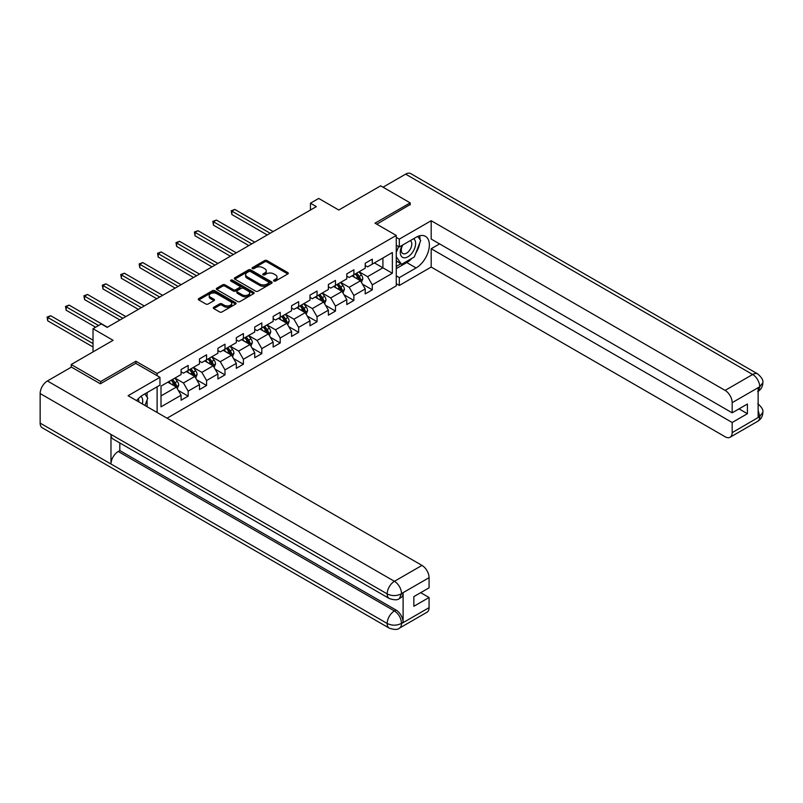 <?xml version="1.0" encoding="UTF-8"?>
<svg xmlns="http://www.w3.org/2000/svg" width="803" height="803" viewBox="0 0 803 803"><rect width="100%" height="100%" fill="white"/><g stroke="black" fill="none" stroke-linecap="round" stroke-linejoin="round"><path stroke-width="1.2" d="M273.893 281.05A1.144 0.662 0 0 0 275.509 281.05L287.825 273.943A1.636 0.944 0 0 0 288.297 273.271A1.636 0.944 0 0 0 287.825 272.598L266.967 260.563A1.636 0.944 0 0 0 264.649 260.563L252.343 267.67A1.144 0.662 0 0 0 253.959 268.603L255.555 267.69A5.24 3.031 0 0 1 262.972 267.69L264.709 268.694A5.24 3.031 0 0 1 266.245 270.832A5.24 3.031 0 0 1 264.709 272.97L263.113 273.893A1.144 0.662 0 0 0 264.739 274.827L266.325 273.903A5.24 3.031 0 0 1 273.743 273.903L275.479 274.907A5.24 3.031 0 0 1 277.015 277.055A5.24 3.031 0 0 1 275.479 279.193L273.893 280.117A1.144 0.662 0 0 0 273.893 281.05L273.893 280.117M213.789 307.248A1.636 0.944 0 0 0 213.307 307.92A1.636 0.944 0 0 0 213.789 308.593L219.641 311.965A1.636 0.944 0 0 0 221.959 311.965L235.63 304.076A1.636 0.944 0 0 0 236.102 303.404A1.636 0.944 0 0 0 235.63 302.741L214.772 290.696A1.636 0.944 0 0 0 212.454 290.696L198.783 298.586A1.636 0.944 0 0 0 198.301 299.258A1.636 0.944 0 0 0 198.783 299.931L205.849 304.006A1.636 0.944 0 0 0 208.168 304.006L214.02 300.633A1.636 0.944 0 0 0 214.501 299.961A1.636 0.944 0 0 0 214.02 299.288L210.516 297.271A4.386 2.529 0 0 1 209.232 295.484A4.386 2.529 0 0 1 211.942 293.145A4.386 2.529 0 0 1 216.71 293.687L230.441 301.617A4.386 2.529 0 0 1 231.726 303.404A4.386 2.529 0 0 1 229.016 305.742A4.386 2.529 0 0 1 224.248 305.2L221.959 303.875A1.636 0.944 0 0 0 219.641 303.875L213.789 307.248L213.789 308.593L219.641 305.24L219.641 303.875M410.182 204.906L410.182 202.868L380.672 185.824L338.776 210.025L318.711 198.431L310.45 203.209L316.352 206.612L107.19 327.363L101.288 323.96L93.028 328.728L93.028 351.905M135.878 363.418L135.878 361.24L100.696 381.545L71.196 364.512L113.093 340.311L93.028 328.728M135.878 361.24L157.117 373.505L396.26 235.44L396.26 285.868L167.034 418.202M410.182 202.868L375.011 223.174L396.26 235.44M255.675 291.168A1.636 0.944 0 0 0 257.984 291.168L271.655 283.268A1.636 0.944 0 0 0 272.137 282.606A1.636 0.944 0 0 0 271.655 281.933L250.807 269.898A1.636 0.944 0 0 0 248.488 269.898L234.817 277.788A1.636 0.944 0 0 0 234.335 278.46A1.636 0.944 0 0 0 234.817 279.123L255.675 291.168M231.274 281.301A1.144 0.662 0 0 1 232.438 281.462L232.438 280.096L253.648 292.332A1.636 0.944 0 0 1 254.119 293.005A1.636 0.944 0 0 1 253.648 293.677L239.977 301.567A1.636 0.944 0 0 1 237.658 301.567L216.8 289.522L222.652 286.169L222.652 284.814L216.8 288.187A1.636 0.944 0 0 0 216.318 288.859A1.636 0.944 0 0 0 216.8 289.522L216.8 288.187M222.652 286.169A1.636 0.944 0 0 1 224.97 286.169L224.97 284.814A1.636 0.944 0 0 0 222.652 284.814M224.97 284.814L233.422 289.692A1.636 0.944 0 0 0 235.741 289.692L239.625 287.454A1.636 0.944 0 0 0 240.107 286.781A1.636 0.944 0 0 0 239.625 286.119L230.822 281.03A1.144 0.662 0 0 1 232.438 280.096M71.196 367.232L71.196 364.512M100.696 381.545L100.696 383.583M157.117 412.481L157.117 386.795M157.117 375.684L157.117 373.505M178.306 390.439L188.163 396.13L188.163 391.151L199.495 384.607L199.495 389.585L206.582 385.5L206.582 380.522L217.904 373.977L217.904 378.956L224.991 374.871L224.991 369.892L236.323 363.347L236.323 368.326L243.399 364.231L243.399 359.262L254.732 352.718L254.732 357.696L261.818 353.601L261.818 348.632L273.15 342.088L273.15 347.067L280.227 342.971L280.227 338.003L291.559 331.458L291.559 336.427L298.646 332.342L298.646 327.373L309.978 320.829L309.978 325.797L317.055 321.712L317.055 316.733L328.387 310.199L328.387 315.167L335.473 311.082L335.473 306.104L346.796 299.569L346.796 304.538L353.882 300.452L353.882 295.474L365.214 288.929L365.214 293.908L372.291 289.823L372.291 284.844L392.366 273.261L392.366 252.543L382.921 257.994L382.921 267.811L392.366 273.261M188.163 396.13L181.087 400.215L181.087 395.237L161.012 406.83L161.012 386.113L181.087 374.529L181.087 369.551L188.163 365.465L188.163 370.434L199.495 363.889L199.495 358.921L206.582 354.826L206.582 359.804L217.904 353.26L217.904 348.291L224.991 344.196L224.991 349.175L236.323 342.63L236.323 337.661L243.399 333.566L243.399 338.545L254.732 332L254.732 327.032L261.818 322.936L261.818 327.915L273.15 321.371L273.15 316.392L280.227 312.307L280.227 317.285L291.559 310.741L291.559 305.762L298.646 301.677L298.646 306.656L309.978 300.111L309.978 295.133L317.055 291.047L317.055 296.016L328.387 289.481L328.387 284.503L335.473 280.418L335.473 285.386L346.796 278.852L346.796 273.873L353.882 269.788L353.882 274.756L365.214 268.222L365.214 263.243L372.291 259.158L372.291 264.127L392.366 252.543M186.276 371.528L194.778 376.436L183.445 382.971L174.944 378.072M181.087 371.799L183.445 373.164L188.163 370.434M183.445 382.971L188.163 391.151M194.778 376.436L199.495 384.607M204.685 360.898L213.186 365.807L201.854 372.341L193.352 367.433M199.495 361.169L201.854 362.534L206.582 359.804M201.854 372.341L206.582 380.522M213.186 365.807L217.904 373.977M223.104 350.269L231.595 355.167L220.273 361.711L211.771 356.803M217.904 350.54L220.273 351.905L224.991 349.175M220.273 361.711L224.991 369.892M231.595 355.167L236.323 363.347M241.512 339.639L250.014 344.537L238.682 351.082L230.18 346.173M236.323 339.91L238.682 341.265L243.399 338.545M238.682 351.082L243.399 359.262M250.014 344.537L254.732 352.718M259.931 328.999L268.423 333.907L257.09 340.452L248.599 335.544M254.732 329.28L257.09 330.635L261.818 327.915M257.09 340.452L261.818 348.632M268.423 333.907L273.15 342.088M278.34 318.369L286.842 323.278L275.509 329.822L267.008 324.914M273.15 318.64L275.509 320.006L280.227 317.285M275.509 329.822L280.227 338.003M286.842 323.278L291.559 331.458M296.759 307.74L305.25 312.648L293.918 319.192L285.426 314.284M291.559 308.011L293.918 309.376L298.646 306.656M293.918 319.192L298.646 327.373M305.25 312.648L309.978 320.829M315.167 297.11L323.669 302.018L312.337 308.563L303.835 303.654M309.978 297.381L312.337 298.746L317.055 296.016M312.337 308.563L317.055 316.733M323.669 302.018L328.387 310.199M333.576 286.48L342.078 291.389L330.746 297.933L322.254 293.025M328.387 286.751L330.746 288.116L335.473 285.386M330.746 297.933L335.473 306.104M342.078 291.389L346.796 299.569M351.995 275.851L360.497 280.759L349.164 287.293L340.663 282.395M346.796 276.122L349.164 277.487L353.882 274.756M349.164 287.293L353.882 295.474M360.497 280.759L365.214 288.929M374.419 262.902L382.921 267.811L367.573 276.664L359.071 271.765M365.214 265.492L367.573 266.857L372.291 264.127M367.573 276.664L372.291 284.844M310.45 203.209L310.45 210.025M161.012 395.919L176.359 387.066L167.857 382.158M176.359 387.066L181.087 395.237M362.444 284.132L372.291 289.823M344.025 294.761L353.882 300.452M325.616 305.391L335.473 311.082M307.198 316.021L317.055 321.712M288.789 326.65L298.646 332.342M270.37 337.28L280.227 342.971M251.961 347.91L261.818 353.601M233.543 358.55L243.399 364.231M215.134 369.179L224.991 374.871M196.725 379.809L206.582 385.5M274.345 281.211L275.479 280.558A5.24 3.031 0 0 0 277.015 278.41L277.015 277.055M266.245 270.832L266.245 272.197A5.24 3.031 0 0 1 264.709 274.335L263.575 274.987M287.795 273.953L266.967 261.929A1.636 0.944 0 0 0 264.649 261.929L252.794 268.764M271.635 283.288L250.807 271.253A1.636 0.944 0 0 0 248.488 271.253L234.837 279.133L234.817 277.788M268.764 283.068A1.144 0.662 0 0 0 268.764 282.134L250.456 271.565A1.144 0.662 0 0 0 248.84 271.565L247.153 272.538A5.24 3.031 0 0 0 245.618 274.676A5.24 3.031 0 0 0 247.153 276.814L259.67 284.041A5.24 3.031 0 0 0 267.078 284.041L268.764 283.068L268.764 284.433A1.144 0.662 0 0 0 269.095 283.971L269.095 282.606M245.618 274.676L245.618 276.041A5.24 3.031 0 0 0 247.153 278.179L247.153 276.814M268.764 284.433L267.078 285.406A5.24 3.031 0 0 1 259.67 285.406L247.153 278.179M224.97 286.169L233.422 291.057A1.636 0.944 0 0 0 235.741 291.057L239.625 288.819A1.636 0.944 0 0 0 240.107 288.147L240.107 286.781M232.438 281.462L253.618 293.687M242.205 294.761A4.386 2.529 0 0 0 246.983 295.313A4.386 2.529 0 0 0 249.683 292.975A4.386 2.529 0 0 0 248.398 291.178L243.56 288.387A1.636 0.944 0 0 0 241.241 288.387L237.367 290.626A1.636 0.944 0 0 0 236.885 291.298A1.636 0.944 0 0 0 237.367 291.971L242.205 294.761L242.205 296.126A4.386 2.529 0 0 0 246.983 296.668A4.386 2.529 0 0 0 249.683 294.33L249.683 292.975M236.885 291.298L236.885 292.663A1.636 0.944 0 0 0 237.367 293.326L237.367 291.971M242.205 296.126L237.367 293.326M231.726 303.404L231.726 304.769A4.386 2.529 0 0 1 229.016 307.107A4.386 2.529 0 0 1 224.248 306.555L221.959 305.24A1.636 0.944 0 0 0 219.641 305.24M209.232 295.484L209.232 296.839A4.386 2.529 0 0 0 210.516 298.636L210.516 297.271M214.02 299.288L214.02 300.633L210.516 298.636M235.63 302.741L235.63 304.076L214.772 292.061A1.636 0.944 0 0 0 212.454 292.061L198.803 299.941L198.783 298.586M361.42 282.375L362.826 278.832A4.427 2.55 -120 0 0 361.42 275.068L358.981 271.815M354.735 277.436L353.079 275.218M273.15 231.555L234.817 209.432L231.876 211.129L231.876 214.542L267.248 234.958M355.317 273.923L357.757 277.176A4.427 2.55 60 0 1 359.021 279.846C359.694 280.729 360.166 280.458 360.437 279.022A4.427 2.55 -120 0 0 359.172 276.362L356.743 273.11M355.629 273.753L358.329 277.356A2.258 1.305 60 0 1 358.74 278.039L360.437 279.022M231.876 214.542L231.224 210.757L270.199 233.261M231.224 210.757L234.817 209.432M402.243 245.276A10.851 6.263 120 0 0 404.11 257.793A10.851 6.263 120 0 0 413.906 250.044A10.851 6.263 120 0 0 413.645 238.692M402.855 244.915A7.428 4.286 120 0 0 402.835 253.537A7.428 4.286 120 0 0 403.919 253.868A7.428 4.286 120 0 0 410.714 248.388A7.428 4.286 120 0 0 410.263 240.669A7.428 4.286 120 0 0 410.233 240.659M417.781 236.423L420.682 240.549L414.318 256.97L401.57 264.328L396.26 260.764M401.57 264.328L396.26 256.769M396.26 252.543L398.589 246.531M142.352 403.959A10.851 6.263 120 0 0 140.916 396.371M138.899 401.962A7.428 4.286 120 0 0 138.136 398.91M144.831 393.892L147.792 398.107L144.941 405.455M411.969 258.335A18.78 10.841 120 0 1 406.76 262.561L416.084 267.941A18.78 10.841 120 0 0 428.35 251.399A18.78 10.841 120 0 0 425.48 236.353A18.78 10.841 120 0 0 416.084 237.276L399.322 246.953L399.322 239.123L431.191 220.715L725.099 390.399L752.662 374.489L405.635 174.141L383.041 187.189M416.084 267.941L399.322 277.617L399.322 285.456L431.191 267.058L431.191 248.729L732.175 422.498L732.175 432.656L759.909 416.496M439.572 243.891L431.191 248.729M739.021 408.868L747.402 413.706L747.402 404.029L732.175 412.822L431.191 239.053L431.191 220.715M396.26 245.186L399.322 246.953M396.26 237.347L399.322 239.123M396.26 283.69L399.322 285.456M396.26 275.851L399.322 277.617M431.191 267.058L725.099 436.742A10.017 5.782 -120 0 0 730.108 437.233A10.017 5.782 -120 0 0 732.175 432.656M405.635 174.141A10.268 5.922 -60 0 1 410.775 173.629L757.791 373.977A10.268 5.922 -60 0 0 752.662 374.489A10.017 5.782 60 0 1 759.738 386.755L732.175 402.664A10.017 5.782 -120 0 0 725.099 390.399M732.175 412.822L732.175 402.664M747.402 413.706L732.175 422.498M758.142 391.342L759.738 387.096L758.142 388.02L758.142 417.319L759.738 416.406L758.142 410.313M410.182 204.504L376.778 224.198M415.693 253.417A18.78 10.841 120 0 0 419.738 242.998M420.039 239.635A18.78 10.841 120 0 0 419.578 235.801M406.76 262.561L396.26 268.624M396.26 266.445L400.747 263.856M396.26 262.36L397.204 261.808M757.791 403.628C761.816 407.251 763.502 410.142 762.85 412.31L759.738 416.406M757.791 373.977C761.816 377.571 763.502 380.492 762.85 382.74L759.738 386.755M159.958 377.32L128.089 395.718L421.987 565.402A10.017 5.782 60 0 1 429.073 577.668L401.51 593.578L399.432 598.506C397.756 600.212 394.373 600.212 389.294 598.516L113.093 439.06A10.268 5.922 -60 0 1 110.975 434.423L40.15 393.54A10.268 5.922 -60 0 1 47.407 380.963L71.427 367.101L100.345 383.794L135.757 363.347L159.958 377.32L159.958 385.159L143.195 394.835A18.78 10.841 120 0 0 136.61 400.647M146.678 406.448L150.633 408.737M147.09 406.218L147.09 399.924M147.09 397.104L147.09 392.587M429.073 577.668L429.073 587.826L413.846 596.609L413.846 606.285L429.073 597.502L429.073 607.65A10.017 5.782 60 0 1 426.995 612.237L399.432 628.147A10.017 5.782 -120 0 0 401.51 623.56L429.073 607.65M399.432 628.147C397.836 629.843 394.454 629.853 389.294 628.157L42.278 427.808A10.268 5.922 -60 0 1 40.15 423.111L110.975 464.004A10.268 5.922 -60 0 1 118.232 451.497L394.424 610.953L396.02 610.039A10.017 5.782 60 0 1 403.106 622.305L403.106 592.995A10.017 5.782 60 0 1 401.028 597.583L399.432 598.506M40.15 393.54L40.15 423.111M389.294 598.516A10.268 5.922 -60 0 1 387.166 593.889L110.975 434.423L110.975 464.004L387.166 623.459C391.874 625.738 396.602 625.738 401.329 623.459L401.51 623.56M429.073 597.502L420.692 592.664M119.818 442.935L119.818 450.573L396.02 610.039M119.818 450.573L118.232 451.497M47.407 380.963L394.424 581.312A10.268 5.922 -60 0 0 387.166 593.889C391.894 596.157 396.612 596.137 401.319 593.829M343.011 293.005L344.417 289.461A4.427 2.55 -120 0 0 343.001 285.697L340.572 282.445M336.316 288.066L334.67 285.858M254.732 242.185L216.408 220.062L213.457 221.758L213.457 225.171L248.83 245.598M336.909 284.563L339.348 287.815A4.427 2.55 60 0 1 340.613 290.475C341.275 291.359 341.747 291.087 342.028 289.652A4.427 2.55 -120 0 0 340.763 286.992L338.324 283.74M337.22 284.382L339.92 287.986A2.258 1.305 60 0 1 340.331 288.668L342.028 289.652M213.457 225.171L212.805 221.387L251.781 243.891M212.805 221.387L216.408 220.062M324.603 303.634L325.998 300.091A4.427 2.55 -120 0 0 324.593 296.327L322.154 293.075M317.908 298.696L316.252 296.488M236.323 252.815L198 230.692L195.049 232.398L195.049 235.801L230.421 256.227M318.5 295.193L320.929 298.445A4.427 2.55 60 0 1 322.194 301.105C322.866 301.988 323.338 301.717 323.619 300.282A4.427 2.55 -120 0 0 322.344 297.622L319.915 294.37M318.801 295.012L321.511 298.616A2.258 1.305 60 0 1 321.913 299.308L323.619 300.282M195.049 235.801L194.396 232.017L233.372 254.521M194.396 232.017L198 230.692M306.184 314.264L307.589 310.731A4.427 2.55 -120 0 0 306.174 306.957L303.745 303.705M299.499 309.326L297.843 307.117M217.904 263.444L179.581 241.322L176.63 243.028L176.63 246.431L212.002 266.857M300.081 305.823L302.52 309.075A4.427 2.55 60 0 1 303.785 311.735C304.447 312.618 304.919 312.347 305.2 310.912A4.427 2.55 -120 0 0 303.935 308.252L301.496 304.999M300.392 305.642L303.092 309.245A2.258 1.305 60 0 1 303.504 309.938L305.2 310.912M176.63 246.431L175.987 242.647L214.953 265.151M175.987 242.647L179.581 241.322M287.775 324.894L289.18 321.361A4.427 2.55 -120 0 0 287.765 317.586L285.326 314.334M281.08 319.955L279.424 317.747M199.495 274.074L161.172 251.951L158.221 253.658L158.221 257.06L193.593 277.487M281.672 316.452L284.101 319.704A4.427 2.55 60 0 1 285.376 322.364C286.039 323.258 286.51 322.977 286.791 321.541A4.427 2.55 -120 0 0 285.527 318.881L283.088 315.629M281.973 316.272L284.684 319.885A2.258 1.305 60 0 1 285.085 320.568L286.791 321.541M158.221 257.06L157.569 253.276L196.544 275.78M157.569 253.276L161.172 251.951M269.356 335.524L270.762 331.99A4.427 2.55 -120 0 0 269.346 328.226L266.917 324.974M262.671 330.585L261.015 328.377M181.076 284.704L142.753 262.581L139.802 264.287L139.802 267.69L175.184 288.116M263.254 327.082L265.693 330.334A4.427 2.55 60 0 1 266.957 332.994C267.62 333.887 268.092 333.616 268.373 332.181A4.427 2.55 -120 0 0 267.108 329.521L264.669 326.269M263.565 326.901L266.265 330.515A2.258 1.305 60 0 1 266.676 331.197L268.373 332.181M139.802 267.69L139.16 263.906L178.125 286.41M139.16 263.906L142.753 262.581M250.948 346.153L252.353 342.62A4.427 2.55 -120 0 0 250.937 338.856L248.498 335.604M244.253 341.215L242.596 339.007M162.668 295.343L124.345 273.211L121.394 274.917L121.394 278.32L156.766 298.746M244.845 337.712L247.284 340.964A4.427 2.55 60 0 1 248.549 343.624C249.211 344.517 249.683 344.246 249.964 342.811A4.427 2.55 -120 0 0 248.699 340.151L246.26 336.899M245.156 337.531L247.856 341.145A2.258 1.305 60 0 1 248.268 341.827L249.964 342.811M121.394 278.32L120.741 274.546L159.717 297.04M120.741 274.546L124.345 273.211M232.529 356.783L233.934 353.25A4.427 2.55 -120 0 0 232.529 349.486L230.09 346.234M225.844 351.844L224.188 349.636M144.259 305.973L105.926 283.84L102.975 285.547L102.975 288.95L138.357 309.376M226.426 348.341L228.865 351.594A4.427 2.55 60 0 1 230.13 354.253C230.792 355.147 231.264 354.876 231.545 353.44A4.427 2.55 -120 0 0 230.28 350.781L227.841 347.528M226.737 348.161L229.437 351.774A2.258 1.305 60 0 1 229.849 352.457L231.545 353.44M102.975 288.95L102.332 285.175L141.308 307.669M102.332 285.175L105.926 283.84M214.12 367.413L215.525 363.879A4.427 2.55 -120 0 0 214.11 360.115L211.671 356.863M207.425 362.474L205.779 360.266M125.84 316.603L87.517 294.47L84.566 296.177L84.566 299.589L119.938 320.006M208.017 358.971L210.456 362.223A4.427 2.55 60 0 1 211.721 364.883C212.383 365.777 212.855 365.506 213.136 364.07A4.427 2.55 -120 0 0 211.872 361.41L209.432 358.158M208.328 358.8L211.028 362.404A2.258 1.305 60 0 1 211.44 363.086L213.136 364.07M84.566 299.589L83.913 295.805L122.889 318.309M83.913 295.805L87.517 294.47M195.701 378.052L197.106 374.509A4.427 2.55 -120 0 0 195.701 370.745L193.262 367.493M189.016 373.104L187.36 370.896M107.431 327.233L69.108 305.11L66.157 306.806L66.157 310.219L95.627 327.233M189.598 369.601L192.037 372.853A4.427 2.55 60 0 1 193.302 375.513C193.975 376.406 194.446 376.135 194.717 374.7A4.427 2.55 -120 0 0 193.453 372.04L191.024 368.788M189.909 369.43L192.61 373.034A2.258 1.305 60 0 1 193.021 373.716L194.717 374.7M66.157 310.219L65.505 306.435L98.578 325.526M65.505 306.435L69.108 305.11M177.292 388.682L178.698 385.139A4.427 2.55 -120 0 0 177.282 381.375L174.853 378.123M170.597 383.744L168.951 381.525M93.028 340.181L50.689 315.74L47.738 317.436L47.738 320.849L93.028 346.996M171.19 380.241L173.629 383.483A4.427 2.55 60 0 1 174.893 386.153C175.556 387.036 176.028 386.765 176.309 385.33A4.427 2.55 -120 0 0 175.044 382.67L172.605 379.417M171.501 380.06L174.201 383.663A2.258 1.305 60 0 1 174.612 384.346L176.309 385.33M47.738 320.849L47.086 317.065L93.028 343.584M47.086 317.065L50.689 315.74M275.479 280.558L275.479 279.193M263.113 274.827L263.113 273.893M264.709 274.335L264.709 272.97M252.343 268.603L252.343 267.67M264.649 261.929L264.649 260.563M266.967 261.929L266.967 260.563M287.825 273.943L287.825 272.598M248.488 271.253L248.488 269.898M250.807 271.253L250.807 269.898M271.655 283.268L271.655 281.933M259.67 285.406L259.67 284.041M267.078 285.406L267.078 284.041M233.422 291.057L233.422 289.692M235.741 291.057L235.741 289.692M239.625 288.819L239.625 287.454M253.648 293.677L253.648 292.332M221.959 305.24L221.959 303.875M224.248 306.555L224.248 305.2M212.454 292.061L212.454 290.696M214.772 292.061L214.772 290.696M360.055 280.508L362.795 278.922M359.172 276.362L361.42 275.068M356.03 278.179L357.757 277.176M762.85 412.351C762.74 416.275 761.013 419.266 757.661 421.324A10.017 5.782 -120 0 0 759.738 416.737M403.106 622.305L401.339 623.459M401.51 593.919L403.106 592.995M401.51 593.578A10.017 5.782 60 0 0 394.424 581.312L421.987 565.402M389.294 628.157A10.268 5.922 -60 0 1 387.166 623.459A10.268 5.922 -60 0 1 394.424 610.953C398.689 613.813 401.048 617.898 401.51 623.228M341.646 291.138L344.387 289.552M340.763 286.992L343.001 285.697M337.611 288.809L339.348 287.815M323.228 301.767L325.978 300.181M322.344 297.622L324.593 296.327M319.203 299.439L320.929 298.445M304.819 312.397L307.559 310.811M303.935 308.252L306.174 306.957M300.784 310.068L302.52 309.075M286.4 323.027L289.15 321.441M285.527 318.881L287.765 317.586M282.375 320.698L284.101 319.704M267.991 333.657L270.731 332.071M267.108 329.521L269.346 328.226M263.966 331.328L265.693 330.334M249.572 344.286L252.323 342.7M248.699 340.151L250.937 338.856M245.547 341.968L247.284 340.964M231.164 354.916L233.904 353.34M230.28 350.781L232.529 349.486M227.139 352.597L228.865 351.594M212.755 365.546L215.495 363.97M211.872 361.41L214.11 360.115M208.72 363.227L210.456 362.223M194.336 376.185L197.076 374.599M193.453 372.04L195.701 370.745M190.311 373.857L192.037 372.853M175.927 386.815L178.667 385.229M175.044 382.67L177.282 381.375M171.892 384.486L173.629 383.483M730.108 437.233L757.661 421.324M762.85 382.77C762.72 386.665 760.983 389.636 757.661 391.683"/></g></svg>

